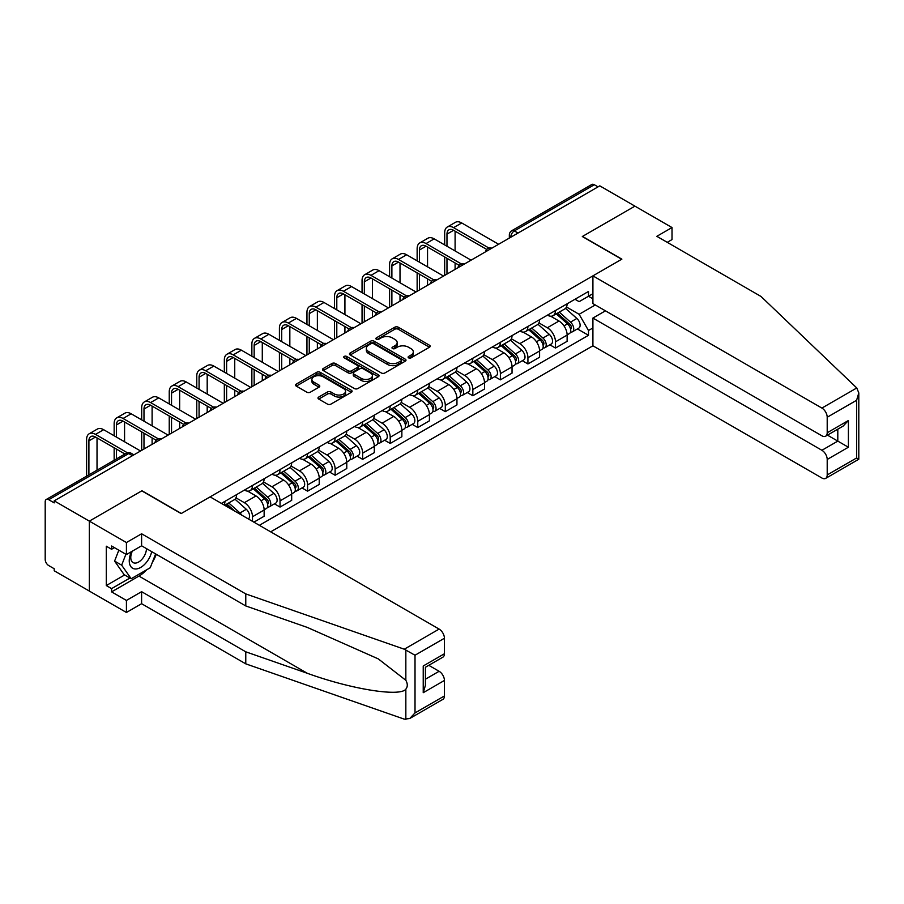 <?xml version="1.0" encoding="UTF-8"?>
<svg xmlns="http://www.w3.org/2000/svg" width="904" height="904" viewBox="0 0 904 904"><rect width="100%" height="100%" fill="white"/><g stroke="black" fill="none" stroke-linecap="round" stroke-linejoin="round"><path stroke-width="1.36" d="M408.619 357.86A1.718 0.994 0 0 0 411.049 357.86L429.456 347.226A2.452 1.412 0 0 0 430.18 346.221A2.452 1.412 0 0 0 429.456 345.226L398.268 327.214A2.452 1.412 0 0 0 394.799 327.214L376.38 337.847A1.718 0.994 0 0 0 375.883 338.548A1.718 0.994 0 0 0 376.38 339.249A1.718 0.994 0 0 0 378.81 339.249L381.194 337.87A7.842 4.531 0 0 1 392.291 337.87L394.89 339.373A7.842 4.531 0 0 1 397.184 342.571A7.842 4.531 0 0 1 394.89 345.769L392.505 347.147A1.718 0.994 0 0 0 391.997 347.848A1.718 0.994 0 0 0 392.505 348.548A1.718 0.994 0 0 0 394.935 348.548L397.308 347.17A7.842 4.531 0 0 1 408.405 347.17L411.004 348.673A7.842 4.531 0 0 1 413.297 351.882A7.842 4.531 0 0 1 411.004 355.08L408.619 356.458A1.718 0.994 0 0 0 408.122 357.159A1.718 0.994 0 0 0 408.619 357.86L408.619 356.458M318.716 397.059A2.452 1.412 0 0 0 317.993 398.054A2.452 1.412 0 0 0 318.716 399.059L327.463 404.111A2.452 1.412 0 0 0 330.932 404.111L351.385 392.302A2.452 1.412 0 0 0 352.108 391.296A2.452 1.412 0 0 0 351.385 390.302L320.185 372.29A2.452 1.412 0 0 0 316.728 372.29L296.275 384.098A2.452 1.412 0 0 0 295.551 385.093A2.452 1.412 0 0 0 296.275 386.098L306.84 392.2A2.452 1.412 0 0 0 310.309 392.2L319.067 387.149A2.452 1.412 0 0 0 319.779 386.144A2.452 1.412 0 0 0 319.067 385.149L313.824 382.121A6.554 3.785 0 0 1 311.903 379.443A6.554 3.785 0 0 1 315.948 375.951A6.554 3.785 0 0 1 323.09 376.765L343.633 388.63A6.554 3.785 0 0 1 345.554 391.296A6.554 3.785 0 0 1 341.497 394.799A6.554 3.785 0 0 1 334.356 393.974L330.932 391.997A2.452 1.412 0 0 0 327.463 391.997L318.716 397.059L318.716 399.059M54.206 500.85L599.793 185.851L634.924 206.146L582.312 236.52L621.681 259.256L181.331 513.483L141.962 490.759L89.338 521.133L54.206 500.85L54.206 502.884L48.737 499.72A4.995 2.881 -120 0 0 46.24 499.483A4.995 2.881 -120 0 0 45.2 501.765L45.2 559.463A4.995 2.881 -120 0 0 48.737 565.576L54.206 568.74L54.206 570.774L89.338 591.069L89.338 521.133L89.338 591.069L126.424 612.471L126.424 600.437L141.6 591.679L141.6 603.702L126.424 612.471M381.364 372.99A2.452 1.412 0 0 0 384.833 372.99L405.286 361.182A2.452 1.412 0 0 0 405.998 360.187A2.452 1.412 0 0 0 405.286 359.182L374.087 341.17A2.452 1.412 0 0 0 370.617 341.17L350.176 352.978A2.452 1.412 0 0 0 349.452 353.984A2.452 1.412 0 0 0 350.176 354.978L381.364 372.99M344.876 358.221A1.718 0.994 0 0 1 346.616 358.47L378.301 376.765L357.882 388.55A2.452 1.412 0 0 1 354.413 388.55L323.225 370.538L323.225 368.538A2.452 1.412 0 0 0 322.502 369.533A2.452 1.412 0 0 0 323.225 370.538M323.225 368.538L331.971 363.487A2.452 1.412 0 0 1 335.44 363.487L348.096 370.787A2.452 1.412 0 0 0 351.554 370.787L357.362 367.442A2.452 1.412 0 0 0 358.086 366.436A2.452 1.412 0 0 0 357.362 365.431L344.198 357.826A1.718 0.994 0 0 1 343.689 357.125A1.718 0.994 0 0 1 344.752 356.21A1.718 0.994 0 0 1 346.616 356.425L378.335 374.742A2.452 1.412 0 0 1 379.047 375.736A2.452 1.412 0 0 1 378.335 376.742L378.335 374.742M270.68 531.834L592.911 345.803L821.905 478.013A7.492 4.328 -120 0 0 825.657 478.385A7.492 4.328 -120 0 0 827.205 474.95L827.205 459.458A7.492 4.328 -120 0 0 821.905 450.282L837.805 441.107L848.393 447.231L827.205 459.458M518.037 233.051L514.331 230.915A4.995 2.881 60 0 0 511.833 230.667L591.826 184.484A4.995 2.881 60 0 1 594.323 184.732L514.331 230.915A4.995 2.881 120 0 0 510.805 237.029L510.805 237.232M598.03 186.879L594.323 184.732M555.474 310.524A11.481 6.633 60 0 1 553.09 315.688L564.751 308.953A11.481 6.633 -120 0 0 567.124 303.8M538.931 322.897L547.349 327.756A11.481 6.633 60 0 1 555.474 341.825L567.124 335.09A11.481 6.633 -120 0 0 559 321.022L550.66 316.208M567.124 335.09L567.124 341.316L555.474 348.04L549.892 344.819M553.09 315.688A11.481 6.633 60 0 1 547.44 315.168M555.474 341.825L555.474 348.04M527.925 326.434A11.481 6.633 60 0 1 525.552 331.587L537.202 324.852A11.481 6.633 -120 0 0 539.586 319.7M522.342 360.719L527.925 363.939L539.586 357.216L539.586 351.001A11.481 6.633 -120 0 0 531.462 336.932L523.122 332.118M525.552 331.587A11.481 6.633 60 0 1 519.902 331.067M511.393 338.797L519.811 343.656A11.481 6.633 60 0 1 527.925 357.724L527.925 363.939M500.387 342.333A11.481 6.633 60 0 1 498.002 347.486L509.664 340.763A11.481 6.633 -120 0 0 512.037 335.599M494.793 376.618L500.387 379.849L512.037 373.115L512.037 366.9A11.481 6.633 -120 0 0 503.912 352.831L495.573 348.017M498.002 347.486A11.481 6.633 60 0 1 492.352 346.966M483.843 354.696L492.262 359.555A11.481 6.633 60 0 1 500.387 373.623L500.387 379.849M472.837 358.233A11.481 6.633 60 0 1 470.464 363.385L482.114 356.662A11.481 6.633 -120 0 0 484.499 351.509M467.255 392.528L472.837 395.749L484.499 389.025L484.499 382.799A11.481 6.633 -120 0 0 476.374 368.73L468.035 363.916M470.464 363.385A11.481 6.633 60 0 1 464.803 362.877M456.305 370.606L464.724 375.465A11.481 6.633 60 0 1 472.837 389.534L472.837 395.749M445.299 374.132A11.481 6.633 60 0 1 442.915 379.296L454.576 372.561A11.481 6.633 -120 0 0 456.949 367.408M439.706 408.427L445.299 411.648L456.949 404.924L456.949 398.709A11.481 6.633 -120 0 0 448.825 384.641L440.485 379.816M442.915 379.296A11.481 6.633 60 0 1 437.265 378.776M428.756 386.505L437.174 391.364A11.481 6.633 60 0 1 445.299 405.433L445.299 411.648M417.75 390.042A11.481 6.633 60 0 1 415.377 395.195L427.027 388.471A11.481 6.633 -120 0 0 429.4 383.307M412.167 424.326L417.75 427.558L429.411 420.823L429.411 414.608A11.481 6.633 -120 0 0 421.287 400.54L412.947 395.726M415.377 395.195A11.481 6.633 60 0 1 409.715 394.675M401.218 402.404L409.636 407.263A11.481 6.633 60 0 1 417.75 421.332L417.75 427.558M390.212 405.941A11.481 6.633 60 0 1 387.827 411.094L399.478 404.37A11.481 6.633 -120 0 0 401.862 399.218M384.618 440.225L390.212 443.457L401.862 436.722L401.862 430.507A11.481 6.633 -120 0 0 393.737 416.439L385.398 411.625M387.827 411.094A11.481 6.633 60 0 1 382.177 410.574M373.668 418.315L382.087 423.174A11.481 6.633 60 0 1 390.212 437.242L390.212 443.457M362.662 421.84A11.481 6.633 60 0 1 360.289 427.004L371.939 420.27A11.481 6.633 -120 0 0 374.312 415.117M357.08 456.136L362.662 459.356L374.312 452.633L374.312 446.406A11.481 6.633 -120 0 0 366.199 432.349L357.86 427.524M360.289 427.004A11.481 6.633 60 0 1 354.628 426.485M346.13 434.214L354.537 439.073A11.481 6.633 60 0 1 362.662 453.141L362.662 459.356M335.124 437.751A11.481 6.633 60 0 1 332.74 442.903L344.39 436.18A11.481 6.633 -120 0 0 346.774 431.016M329.531 472.035L335.124 475.255L346.774 468.532L346.774 462.317A11.481 6.633 -120 0 0 338.65 448.248L330.31 443.435M332.74 442.903A11.481 6.633 60 0 1 327.09 442.384M318.581 450.113L326.999 454.972A11.481 6.633 60 0 1 335.124 469.04L335.124 475.255M307.575 453.65A11.481 6.633 60 0 1 305.202 458.803L316.852 452.079A11.481 6.633 -120 0 0 319.225 446.926M301.992 487.934L307.575 491.166L319.225 484.431L319.225 478.216A11.481 6.633 -120 0 0 311.112 464.147L302.761 459.334M305.202 458.803A11.481 6.633 60 0 1 299.54 458.283M291.043 466.023L299.45 470.882A11.481 6.633 60 0 1 307.575 484.939L307.575 491.166M280.037 469.549A11.481 6.633 60 0 1 277.652 474.713L289.303 467.978A11.481 6.633 -120 0 0 291.687 462.825M274.443 503.844L280.037 507.065L291.687 500.341L291.687 494.115A11.481 6.633 -120 0 0 283.562 480.047L275.223 475.233M277.652 474.713A11.481 6.633 60 0 1 272.002 474.193M263.493 481.922L271.912 486.781A11.481 6.633 60 0 1 280.037 500.85L280.037 507.065M252.487 485.459A11.481 6.633 60 0 1 250.114 490.612L261.764 483.877A11.481 6.633 -120 0 0 264.137 478.724M253.9 522.15L264.137 516.24L264.137 510.025A11.481 6.633 -120 0 0 256.024 495.957L247.673 491.143M250.114 490.612A11.481 6.633 60 0 1 244.453 490.092M235.944 497.821L244.362 502.68A11.481 6.633 60 0 1 252.487 516.749L252.487 521.337M224.689 505.291L234.215 499.788A11.481 6.633 -120 0 0 236.599 494.624M224.938 501.358A11.481 6.633 60 0 1 224.09 504.94M592.911 298.806L588.493 296.252L579.136 301.653L574.989 299.258M566.48 306.998L579.136 314.298L595.284 304.976M592.911 327.96L588.493 330.502L579.136 314.298M259.369 525.314L588.493 335.294L588.493 330.502M592.911 293.71L588.493 296.252L588.493 291.461L221.412 503.392M577.43 328.909L588.493 335.294M409.309 358.097L411.004 357.114A7.842 4.531 0 0 0 413.297 353.916L413.297 351.882M397.184 342.571L397.184 344.605A7.842 4.531 0 0 1 394.89 347.814L393.183 348.797M429.456 345.226L429.456 347.226L398.268 329.248A2.452 1.412 0 0 0 394.799 329.248L377.07 339.486M405.286 359.182L405.286 361.182L374.087 343.215A2.452 1.412 0 0 0 370.617 343.215L350.21 355.001L350.176 352.978M400.947 360.888A1.718 0.994 0 0 0 401.455 360.187A1.718 0.994 0 0 0 400.947 359.487L373.567 343.667A1.718 0.994 0 0 0 371.137 343.667L368.629 345.125A7.842 4.531 0 0 0 366.335 348.322A7.842 4.531 0 0 0 368.629 351.532L387.353 362.334A7.842 4.531 0 0 0 398.438 362.334L400.947 360.888L400.947 362.922A1.718 0.994 0 0 0 401.455 362.221L401.455 360.187M366.335 348.322L366.335 350.368A7.842 4.531 0 0 0 368.629 353.566L368.629 351.532M400.947 362.922L398.438 364.368A7.842 4.531 0 0 1 387.353 364.368L368.629 353.566M323.259 370.561L331.971 365.521L331.971 363.487M358.086 366.436L358.086 368.47A2.452 1.412 0 0 1 357.362 369.476L351.554 372.832A2.452 1.412 0 0 1 348.096 372.832L335.44 365.521A2.452 1.412 0 0 0 331.971 365.521M361.216 378.369A6.554 3.785 0 0 0 368.369 379.194A6.554 3.785 0 0 0 372.414 375.691A6.554 3.785 0 0 0 370.493 373.013L363.261 368.832A2.452 1.412 0 0 0 359.792 368.832L353.984 372.188A2.452 1.412 0 0 0 353.272 373.194A2.452 1.412 0 0 0 353.984 374.188L361.216 378.369L361.216 380.403A6.554 3.785 0 0 0 368.369 381.228A6.554 3.785 0 0 0 372.414 377.725L372.414 375.691M353.272 373.194L353.272 375.228A2.452 1.412 0 0 0 353.984 376.233L353.984 374.188M361.216 380.403L353.984 376.233M345.554 391.296L345.554 393.342A6.554 3.785 0 0 1 341.497 396.833A6.554 3.785 0 0 1 334.356 396.02L330.932 394.042A2.452 1.412 0 0 0 327.463 394.042L318.75 399.071M311.903 379.443L311.903 381.488A6.554 3.785 0 0 0 313.824 384.155L313.824 382.121M319.033 387.172L313.824 384.155M351.351 392.325L320.185 374.324A2.452 1.412 0 0 0 316.728 374.324L296.309 386.121L296.275 384.098M556.265 313.846L567.497 323.869A6.238 3.605 60 0 1 569.452 333.519L567.124 334.864M556.57 314.117L561.847 317.168M557.406 313.191L569.893 324.344A2.994 1.729 60 0 1 570.831 328.977A2.994 1.729 60 0 1 570.56 329.079M559.271 312.117L570.492 322.129A6.238 3.605 60 0 1 572.458 331.779A6.238 3.605 60 0 1 570.571 331.983M565.531 308.354L576.854 318.457A6.238 3.605 60 0 1 578.809 328.118L572.458 331.779M446.971 246.25L446.971 234.125A9.368 5.401 60 0 1 448.915 229.842A9.368 5.401 60 0 1 453.593 230.305L486.747 249.436M498.624 244.261L461.718 222.96A12.611 7.277 -120 0 0 455.413 222.339L447.288 227.028A12.611 7.277 -120 0 0 444.678 232.803L444.678 244.927M489.03 248.103L453.593 227.65A12.611 7.277 -120 0 0 447.288 227.028M444.678 256.962L444.678 275.404M446.971 274.082L446.971 258.284M455.096 269.392L455.096 262.974M455.096 250.939L455.096 231.164M528.727 329.757L539.948 339.768A6.238 3.605 60 0 1 541.914 349.419L539.575 350.763M529.021 330.017L534.309 333.067M529.857 329.101L542.343 340.243A2.994 1.729 60 0 1 543.293 344.876A2.994 1.729 60 0 1 543.01 344.989M531.733 328.016L542.954 338.039A6.238 3.605 60 0 1 544.909 347.69A6.238 3.605 60 0 1 543.021 347.893M537.982 324.265L549.304 334.367A6.238 3.605 60 0 1 551.27 344.017L544.909 347.69M501.178 345.656L512.41 355.667A6.238 3.605 60 0 1 514.365 365.318L512.037 366.662M501.483 345.916L506.76 348.967M502.319 345L514.805 356.142A2.994 1.729 60 0 1 515.743 360.775A2.994 1.729 60 0 1 515.472 360.888M504.183 343.927L515.404 353.939A6.238 3.605 60 0 1 517.37 363.589A6.238 3.605 60 0 1 515.483 363.792M510.444 340.164L521.766 350.266A6.238 3.605 60 0 1 523.721 359.916L517.37 363.589M856.766 387.963L858.8 392.901L856.608 400.28L827.205 417.252A7.492 4.328 -120 0 0 821.905 408.077L856.766 387.963L760.999 296.455L656.824 236.317L672.011 227.548L634.924 206.146L582.492 236.419L621.862 259.154L592.911 275.867L821.905 408.077M672.011 227.548L672.011 239.583L667.242 242.328M592.911 345.803L592.911 318.072L821.905 450.282M592.911 275.867L592.911 303.597L821.905 435.807A7.492 4.328 -120 0 0 825.657 436.18A7.492 4.328 -120 0 0 827.205 432.756L827.205 417.252M605.443 310.829L592.911 318.072M827.454 435.14L837.805 441.107L837.805 429.174M827.205 432.756L848.393 420.518L843.093 426.112L825.657 436.18M827.205 474.95L856.608 457.978L857.715 458.622M141.6 591.679L245.775 651.818L245.775 663.852L404.269 719.143L409.715 718.522L415.015 712.928L444.418 695.956A7.492 4.328 60 0 1 442.858 699.391L409.715 718.522M245.775 651.818L307.349 673.299C351.091 689.198 400.099 697.086 405.839 689.164C407.76 686.746 407.76 683.786 405.839 680.283L378.335 658.914L307.349 627.432L245.775 605.951L141.6 545.801L126.424 554.57L111.587 546.005L111.587 549.27L106.288 546.208L106.288 585.555L111.587 588.617L129.95 578.018M245.775 663.852L141.6 603.702M444.418 638.258L415.015 655.231L404.269 649.208L245.775 593.917L141.6 533.778L126.424 542.536L89.338 521.133L141.781 490.861L181.15 513.585L210.112 496.872L439.118 629.082A7.492 4.328 60 0 1 444.418 638.258L444.418 653.75A7.492 4.328 60 0 1 442.858 657.185L425.422 667.254L425.422 685.311L423.23 692.701L423.23 665.988C426.089 667.638 426.089 667.638 423.23 665.988L444.418 653.75M126.424 542.536L126.424 554.57M146.742 569.746A28.092 16.215 -60 0 1 138.956 576.074L111.587 591.883L126.424 600.437M111.587 591.883L111.587 588.617M141.6 533.778L141.6 545.801M245.775 593.917L245.775 605.951M425.422 679.198L439.118 671.288A7.492 4.328 60 0 1 444.418 680.463L444.418 695.956M439.118 671.288L428.778 665.321M156.302 554.288A28.092 16.215 -60 0 1 152.324 562.401M114.412 547.632L111.587 549.27M106.288 585.555L124.662 574.955M131.475 551.655A16.227 9.368 120 0 0 129.249 560.785A16.227 9.368 120 0 0 139.046 568.243A16.227 9.368 120 0 0 151.714 551.632M132.346 551.146A11.108 6.418 120 0 0 130.775 557.486A11.108 6.418 120 0 0 133.08 562.582A11.108 6.418 120 0 0 141.555 559.689A11.108 6.418 120 0 0 146.482 548.626M155.624 553.892L150.256 567.723L131.193 578.729L124.13 574.65L114.593 561.09L118.831 550.186M131.193 578.729L121.656 565.169L125.893 554.265M114.593 561.09L121.656 565.169M419.433 262.16L419.433 250.024A9.368 5.401 60 0 1 421.366 245.741A9.368 5.401 60 0 1 426.055 246.204L459.209 265.347M471.074 260.171L434.169 238.859A12.611 7.277 -120 0 0 427.863 238.238L419.75 242.927A12.611 7.277 -120 0 0 417.139 248.702L417.139 260.827M461.481 264.013L426.055 243.549A12.611 7.277 -120 0 0 419.75 242.927M417.139 272.861L417.139 291.314M419.433 289.981L419.433 274.183M427.547 285.291L427.547 278.873M427.547 266.849L427.547 247.074M391.884 278.059L391.884 265.923A9.368 5.401 60 0 1 393.828 261.64A9.368 5.401 60 0 1 398.506 262.103L431.66 281.246M443.536 276.07L406.63 254.77A12.611 7.277 -120 0 0 400.325 254.137L392.2 258.827A12.611 7.277 -120 0 0 389.59 264.601L389.59 276.737M433.943 279.912L398.506 259.459A12.611 7.277 -120 0 0 392.2 258.827M389.59 288.76L389.59 307.213M391.884 305.891L391.884 290.082M400.009 301.202L400.009 294.772M400.009 282.749L400.009 262.974M473.639 361.555L484.86 371.578A6.238 3.605 60 0 1 486.827 381.228L484.487 382.573M473.933 361.826L479.222 364.877M474.769 360.899L487.256 372.052A2.994 1.729 60 0 1 488.205 376.685A2.994 1.729 60 0 1 487.923 376.787M476.634 359.826L487.866 369.838A6.238 3.605 60 0 1 489.821 379.488A6.238 3.605 60 0 1 487.934 379.691M482.894 356.063L494.217 366.165A6.238 3.605 60 0 1 496.183 375.827L489.821 379.488M446.09 377.465L457.322 387.477A6.238 3.605 60 0 1 459.277 397.127L456.949 398.472M446.395 377.725L451.672 380.776M447.22 376.81L459.718 387.952A2.994 1.729 60 0 1 460.656 392.585A2.994 1.729 60 0 1 460.385 392.698M449.096 375.725L460.317 385.737A6.238 3.605 60 0 1 462.283 395.398A6.238 3.605 60 0 1 460.396 395.59M455.356 371.973L466.679 382.076A6.238 3.605 60 0 1 468.634 391.726L462.283 395.398M418.552 393.364L429.773 403.376A6.238 3.605 60 0 1 431.728 413.026L429.4 414.371M418.846 393.624L424.134 396.675M419.682 392.709L432.168 403.851A2.994 1.729 60 0 1 433.106 408.484A2.994 1.729 60 0 1 432.835 408.597M421.546 391.624L432.779 401.647A6.238 3.605 60 0 1 434.734 411.297A6.238 3.605 60 0 1 432.846 411.501M427.807 387.872L439.129 397.975A6.238 3.605 60 0 1 441.095 407.625L434.734 411.297M364.346 293.958L364.346 281.833A9.368 5.401 60 0 1 366.278 277.539A9.368 5.401 60 0 1 370.968 278.003L404.111 297.145M415.987 291.969L379.081 270.669A12.611 7.277 -120 0 0 372.776 270.047L364.662 274.737A12.611 7.277 -120 0 0 362.052 280.511L362.052 292.636M406.393 295.811L370.968 275.358A12.611 7.277 -120 0 0 364.662 274.737M362.052 304.671L362.052 323.112M364.346 321.79L364.346 305.993M372.459 317.101L372.459 310.682M372.459 298.648L372.459 278.873M336.796 309.869L336.796 297.732A9.368 5.401 60 0 1 338.74 293.45A9.368 5.401 60 0 1 343.418 293.913L376.572 313.055M388.437 307.88L351.543 286.568A12.611 7.277 -120 0 0 345.238 285.946L337.113 290.636A12.611 7.277 -120 0 0 334.503 296.41L334.503 308.535M378.855 311.722L343.418 291.257A12.611 7.277 -120 0 0 337.113 290.636M334.503 320.57L334.503 339.023M336.796 337.689L336.796 321.892M344.921 333L344.921 326.581M344.921 314.558L344.921 294.772M309.258 325.768L309.258 313.631A9.368 5.401 60 0 1 311.191 309.349A9.368 5.401 60 0 1 315.88 309.812L349.023 328.954M360.899 323.779L323.994 302.478A12.611 7.277 -120 0 0 317.688 301.846L309.575 306.535A12.611 7.277 -120 0 0 306.953 312.309L306.953 324.446M351.306 327.621L315.88 307.168A12.611 7.277 -120 0 0 309.575 306.535M306.953 336.469L306.953 354.922M309.258 353.6L309.258 337.791M317.372 348.91L317.372 342.48M317.372 330.457L317.372 310.682M391.003 409.263L402.223 419.275A6.238 3.605 60 0 1 404.19 428.937L401.862 430.281M391.308 409.535L396.585 412.586M392.133 408.608L404.63 419.75A2.994 1.729 60 0 1 405.568 424.394A2.994 1.729 60 0 1 405.297 424.496M394.008 407.534L405.229 417.546A6.238 3.605 60 0 1 407.195 427.196A6.238 3.605 60 0 1 405.308 427.4M400.269 403.772L411.591 413.874A6.238 3.605 60 0 1 413.546 423.535L407.195 427.196M281.709 341.667L281.709 329.542A9.368 5.401 60 0 1 283.653 325.248A9.368 5.401 60 0 1 288.331 325.711L321.485 344.853M333.35 339.678L296.455 318.377A12.611 7.277 -120 0 0 290.15 317.756L282.025 322.445A12.611 7.277 -120 0 0 279.415 328.208L279.415 340.345M323.768 343.52L288.331 323.067A12.611 7.277 -120 0 0 282.025 322.445M279.415 352.368L279.415 370.821M281.709 369.499L281.709 353.701M289.834 364.809L289.834 358.391M289.834 346.356L289.834 326.581M363.464 425.162L374.685 435.186A6.238 3.605 60 0 1 376.64 444.836L374.312 446.18M363.758 425.434L369.047 428.485M364.594 424.518L377.081 435.66A2.994 1.729 60 0 1 378.019 440.293A2.994 1.729 60 0 1 377.748 440.395M366.459 423.434L377.691 433.445A6.238 3.605 60 0 1 379.646 443.107A6.238 3.605 60 0 1 377.759 443.299M372.719 419.682L384.042 429.784A6.238 3.605 60 0 1 386.008 439.434L379.646 443.107M254.16 357.566L254.16 345.441A9.368 5.401 60 0 1 256.103 341.158A9.368 5.401 60 0 1 260.781 341.622L293.936 360.764M305.812 355.588L268.906 334.277A12.611 7.277 -120 0 0 262.601 333.655L254.476 338.345A12.611 7.277 -120 0 0 251.866 344.119L251.866 356.244M296.218 359.419L260.781 338.966A12.611 7.277 -120 0 0 254.476 338.345M251.866 368.278L251.866 386.731M254.16 385.398L254.16 369.6M262.284 380.708L262.284 374.29M262.284 362.255L262.284 342.48M335.915 441.073L347.136 451.085A6.238 3.605 60 0 1 349.102 460.735L346.774 462.08M336.209 441.333L341.497 444.384M337.045 440.417L349.543 451.559A2.994 1.729 60 0 1 350.481 456.192A2.994 1.729 60 0 1 350.21 456.305M338.921 439.333L350.142 449.356A6.238 3.605 60 0 1 352.097 459.006A6.238 3.605 60 0 1 350.221 459.209M345.181 435.581L356.504 445.683A6.238 3.605 60 0 1 358.459 455.333L352.097 459.006M226.621 373.476L226.621 361.34A9.368 5.401 60 0 1 228.565 357.057A9.368 5.401 60 0 1 233.243 357.521L266.397 376.663M278.262 371.487L241.368 350.176A12.611 7.277 -120 0 0 235.063 349.554L226.938 354.244A12.611 7.277 -120 0 0 224.328 360.018L224.328 372.154M268.68 375.329L233.243 354.865A12.611 7.277 -120 0 0 226.938 354.244M224.328 384.177L224.328 402.63M226.621 401.308L226.621 385.499M234.746 396.619L234.746 390.189M234.746 378.166L234.746 358.391M308.377 456.972L319.598 466.984A6.238 3.605 60 0 1 321.553 476.645L319.225 477.99M308.671 457.232L313.948 460.283M309.507 456.317L321.993 467.458A2.994 1.729 60 0 1 322.931 472.091A2.994 1.729 60 0 1 322.66 472.204M311.371 455.243L322.592 465.255A6.238 3.605 60 0 1 324.559 474.905A6.238 3.605 60 0 1 322.671 475.108M317.632 451.48L328.954 461.582A6.238 3.605 60 0 1 330.909 471.233L324.559 474.905M199.072 389.375L199.072 377.25A9.368 5.401 60 0 1 201.016 372.957A9.368 5.401 60 0 1 205.694 373.42L238.848 392.562M250.724 387.387L213.819 366.086A12.611 7.277 -120 0 0 207.513 365.453L199.388 370.143A12.611 7.277 -120 0 0 196.778 375.917L196.778 388.053M241.131 391.229L205.694 370.776A12.611 7.277 -120 0 0 199.388 370.143M196.778 400.076L196.778 418.529M199.072 417.207L199.072 401.41M207.197 412.518L207.197 406.099M207.197 394.065L207.197 374.29M280.828 472.871L292.048 482.894A6.238 3.605 60 0 1 294.015 492.544L291.687 493.889M281.121 473.142L286.41 476.193M281.958 472.216L294.455 483.369A2.994 1.729 60 0 1 295.393 488.002A2.994 1.729 60 0 1 295.122 488.103M283.833 471.142L295.054 481.154A6.238 3.605 60 0 1 297.009 490.804A6.238 3.605 60 0 1 295.133 491.008M290.094 467.379L301.405 477.481A6.238 3.605 60 0 1 303.371 487.143L297.009 490.804M171.534 405.274L171.534 393.15A9.368 5.401 60 0 1 173.466 388.867A9.368 5.401 60 0 1 178.156 389.33L211.31 408.461M223.175 403.286L186.28 381.985A12.611 7.277 -120 0 0 179.975 381.364L171.85 386.053A12.611 7.277 -120 0 0 169.24 391.827L169.24 403.952M213.581 407.128L178.156 386.675A12.611 7.277 -120 0 0 171.85 386.053M169.24 415.987L169.24 434.428M171.534 433.106L171.534 417.309M179.659 428.417L179.659 421.998M179.659 409.964L179.659 390.189M253.289 488.781L264.51 498.793A6.238 3.605 60 0 1 266.465 508.443L264.137 509.788M253.583 489.041L258.86 492.092M254.419 488.126L266.906 499.268A2.994 1.729 60 0 1 267.844 503.901A2.994 1.729 60 0 1 267.573 504.014M256.284 487.041L267.505 497.064A6.238 3.605 60 0 1 269.471 506.715A6.238 3.605 60 0 1 267.584 506.918M262.544 483.29L273.867 493.392A6.238 3.605 60 0 1 275.822 503.042L269.471 506.715M143.985 421.185L143.985 409.049A9.368 5.401 60 0 1 145.928 404.766A9.368 5.401 60 0 1 150.606 405.229L183.761 424.371M195.637 419.196L158.731 397.884A12.611 7.277 -120 0 0 152.426 397.263L144.301 401.952A12.611 7.277 -120 0 0 141.691 407.727L141.691 419.851M186.043 423.038L150.606 402.574A12.611 7.277 -120 0 0 144.301 401.952M141.691 431.886L141.691 450.339M143.985 449.005L143.985 433.208M152.109 444.316L152.109 437.898M152.109 425.874L152.109 406.099M225.74 504.681L229.593 508.116M226.034 504.94L231.322 507.991M234.882 511.167L226.87 504.025M228.746 502.952L239.967 512.963A6.238 3.605 60 0 1 241.775 515.144M234.995 499.189L246.317 509.291A6.238 3.605 60 0 1 248.317 518.93M116.446 437.084L116.446 424.948A9.368 5.401 60 0 1 118.379 420.665A9.368 5.401 60 0 1 123.068 421.128L156.222 440.271M168.087 435.095L131.182 413.795A12.611 7.277 -120 0 0 124.888 413.162L116.763 417.851A12.611 7.277 -120 0 0 114.153 423.626L114.153 435.762M158.494 438.937L123.068 418.484A12.611 7.277 -120 0 0 116.763 417.851M114.153 447.785L114.153 460.272M116.446 458.938L116.446 449.107M124.571 441.773L124.571 421.998M88.897 474.849L88.897 440.858A9.368 5.401 60 0 1 90.841 436.564A9.368 5.401 60 0 1 95.519 437.027L124.955 454.023M140.549 450.994L103.644 429.694A12.611 7.277 -120 0 0 97.338 429.072L89.213 433.762A12.611 7.277 -120 0 0 86.603 439.536L86.603 476.171M127.419 452.802L95.519 434.383A12.611 7.277 -120 0 0 89.213 433.762M97.022 470.159L97.022 437.898M510.975 237.13L510.805 237.029A4.995 2.881 0 0 1 509.336 234.995L509.336 238.08M252.487 516.749L264.137 510.025M280.037 500.85L291.687 494.115M307.575 484.939L319.225 478.216M335.124 469.04L346.774 462.317M362.662 453.141L374.312 446.406M390.212 437.242L401.862 430.507M417.75 421.332L429.411 414.608M445.299 405.433L456.949 398.709M472.837 389.534L484.499 382.799M500.387 373.623L512.037 366.9M527.925 357.724L539.586 351.001M244.362 502.68L256.024 495.957M271.912 486.781L283.562 480.047M299.45 470.882L311.112 464.147M326.999 454.972L338.65 448.248M354.537 439.073L366.199 432.349M382.087 423.174L393.737 416.439M409.636 407.263L421.287 400.54M437.174 391.364L448.825 384.641M464.724 375.465L476.374 368.73M492.262 359.555L503.912 352.831M519.811 343.656L531.462 336.932M547.349 327.756L559 321.022M491.426 248.419A4.995 2.881 120 0 0 489.222 249.696M463.876 264.318A4.995 2.881 120 0 0 461.673 265.595M436.338 280.229A4.995 2.881 120 0 0 434.135 281.494M408.789 296.128A4.995 2.881 120 0 0 406.585 297.405M381.251 312.027A4.995 2.881 120 0 0 379.047 313.304M353.701 327.937A4.995 2.881 120 0 0 351.498 329.203M326.163 343.836A4.995 2.881 120 0 0 323.948 345.113M298.614 359.736A4.995 2.881 120 0 0 296.41 361.012M271.076 375.646A4.995 2.881 120 0 0 268.861 376.911M243.526 391.545A4.995 2.881 120 0 0 241.323 392.811M215.977 407.444A4.995 2.881 120 0 0 213.773 408.721M188.439 423.343A4.995 2.881 120 0 0 186.235 424.62M160.889 439.254A4.995 2.881 120 0 0 158.686 440.519M132.425 455.684L128.718 453.548L48.737 499.72M133.882 454.848L131.216 453.299A4.995 2.881 120 0 0 128.718 453.548A4.995 2.881 60 0 0 126.221 453.299L46.24 499.483M411.004 357.114L411.004 355.08M392.505 348.548L392.505 347.147M394.89 347.814L394.89 345.769M376.38 339.249L376.38 337.847M394.799 329.248L394.799 327.214M398.268 329.248L398.268 327.214M370.617 343.215L370.617 341.17M374.087 343.215L374.087 341.17M387.353 364.368L387.353 362.334M398.438 364.368L398.438 362.334M335.44 365.521L335.44 363.487M348.096 372.832L348.096 370.787M351.554 372.832L351.554 370.787M357.362 369.476L357.362 367.442M346.616 358.47L346.616 356.425M327.463 394.042L327.463 391.997M330.932 394.042L330.932 391.997M334.356 396.02L334.356 393.974M319.067 387.149L319.067 385.149M316.728 374.324L316.728 372.29M320.185 374.324L320.185 372.29M351.385 392.302L351.385 390.302M567.497 323.869L563.994 325.881M571.452 327.598L570.322 328.254M576.854 318.457L570.492 322.129M453.593 227.65L461.718 222.96M446.971 234.125L453.593 230.305M539.948 339.768L536.445 341.791M543.914 343.509L542.784 344.153M549.304 334.367L542.954 338.039M512.41 355.667L508.907 357.69M516.365 359.408L515.235 360.052M521.766 350.266L515.404 353.939M856.608 457.978L856.608 400.28M848.393 420.518L848.393 447.231M405.839 719.516L405.839 689.164M405.839 680.283L405.839 649.942M415.015 655.231L415.015 712.928M444.418 680.463L423.23 692.701M404.269 649.208L439.118 629.082M138.956 576.074L307.349 673.299M426.055 243.549L434.169 238.859M419.433 250.024L426.055 246.204M398.506 259.459L406.63 254.77M391.884 265.923L398.506 262.103M484.86 371.578L481.357 373.589M488.815 375.307L487.697 375.962M494.217 366.165L487.866 369.838M457.322 387.477L453.819 389.5M461.277 391.217L460.147 391.861M466.679 382.076L460.317 385.737M429.773 403.376L426.27 405.399M433.728 407.116L432.609 407.76M439.129 397.975L432.779 401.647M370.968 275.358L379.081 270.669M364.346 281.833L370.968 278.003M343.418 291.257L351.543 286.568M336.796 297.732L343.418 293.913M315.88 307.168L323.994 302.478M309.258 313.631L315.88 309.812M402.223 419.275L398.732 421.298M406.19 423.015L405.06 423.671M411.591 413.874L405.229 417.546M288.331 323.067L296.455 318.377M281.709 329.542L288.331 325.711M374.685 435.186L371.182 437.208M378.64 438.915L377.522 439.57M384.042 429.784L377.691 433.445M260.781 338.966L268.906 334.277M254.16 345.441L260.781 341.622M347.136 451.085L343.644 453.107M351.102 454.825L349.972 455.469M356.504 445.683L350.142 449.356M233.243 354.865L241.368 350.176M226.621 361.34L233.243 357.521M319.598 466.984L316.095 469.006M323.553 470.724L322.434 471.379M328.954 461.582L322.592 465.255M205.694 370.776L213.819 366.086M199.072 377.25L205.694 373.42M292.048 482.894L288.557 484.906M296.015 486.623L294.885 487.279M301.405 477.481L295.054 481.154M178.156 386.675L186.28 381.985M171.534 393.15L178.156 389.33M264.51 498.793L261.007 500.816M268.465 502.534L267.347 503.178M273.867 493.392L267.505 497.064M150.606 402.574L158.731 397.884M143.985 409.049L150.606 405.229M246.317 509.291L239.967 512.963M123.068 418.484L131.182 413.795M116.446 424.948L123.068 421.128M95.519 434.383L103.644 429.694M88.897 440.858L95.519 437.027M491.844 248.171A4.995 4.995 0 0 0 485.437 251.877M464.306 264.081A4.995 4.995 0 0 0 457.899 267.776M436.756 279.98A4.995 4.995 0 0 0 430.349 283.675M409.218 295.879A4.995 4.995 0 0 0 402.811 299.586M381.669 311.79A4.995 4.995 0 0 0 375.262 315.485M354.131 327.689A4.995 4.995 0 0 0 347.724 331.384M326.581 343.588A4.995 4.995 0 0 0 320.174 347.294M299.043 359.498A4.995 4.995 0 0 0 292.636 363.193M271.494 375.397A4.995 4.995 0 0 0 265.087 379.092M243.944 391.296A4.995 4.995 0 0 0 237.537 395.003M216.406 407.195A4.995 4.995 0 0 0 209.999 410.902M188.857 423.106A4.995 4.995 0 0 0 182.45 426.801M161.319 439.005A4.995 4.995 0 0 0 154.912 442.7M131.216 453.299A4.995 4.995 0 0 0 126.221 453.299M511.833 230.667A4.995 4.995 0 0 0 509.336 234.995M858.8 392.901L858.8 459.243L825.657 478.385"/></g></svg>
